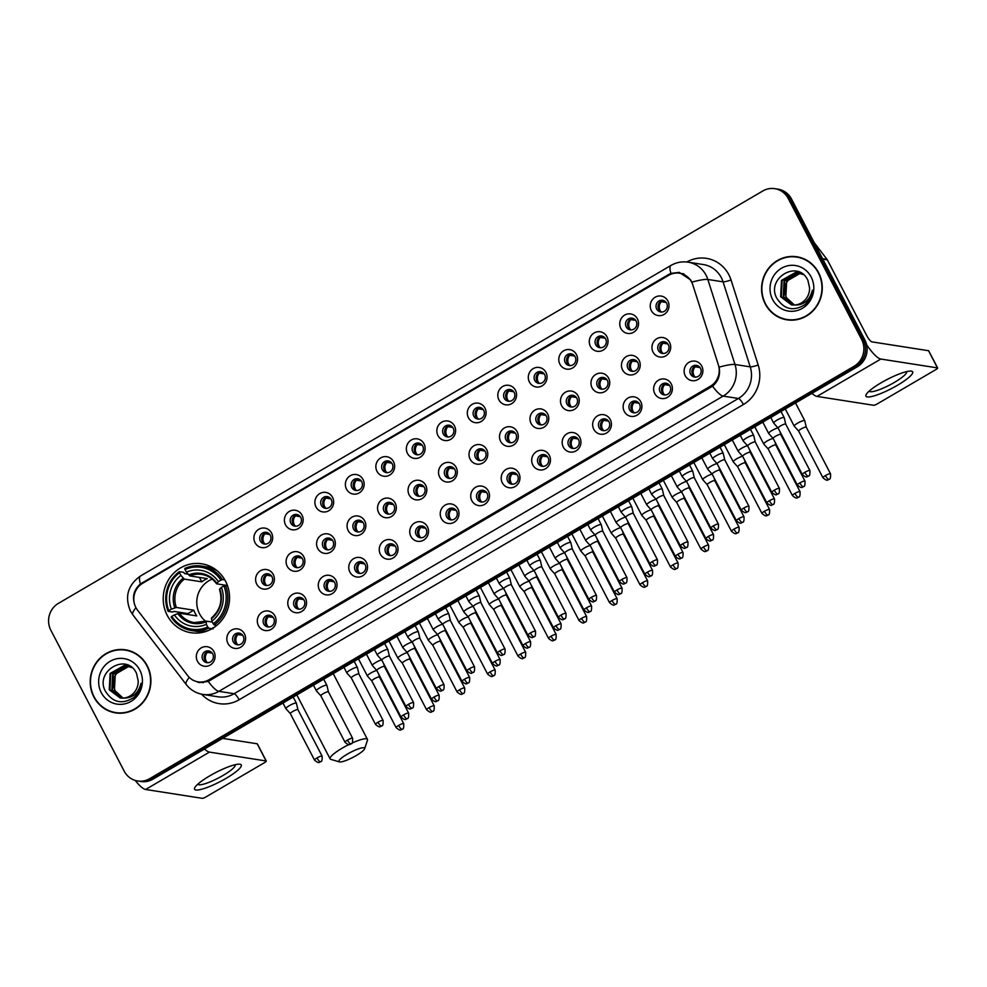 <?xml version="1.0" encoding="UTF-8"?>
<svg xmlns="http://www.w3.org/2000/svg" width="987" height="987" viewBox="0 0 987 987"><rect width="100%" height="100%" fill="white"/><g stroke="black" fill="none" stroke-linecap="round" stroke-linejoin="round"><path stroke-width="1.48" d="M167.21 615.333A34.878 33.126 -81.1 0 0 190.984 632.716A34.878 33.126 -81.1 0 0 223.407 618.01A34.878 33.126 -81.1 0 0 225.542 581.183A34.878 33.126 -81.1 0 0 201.767 563.799A34.878 33.126 -81.1 0 0 169.345 578.505A34.878 33.126 -81.1 0 0 167.21 615.333M244.455 633.802A9.87 9.376 98.9 0 1 240.68 647.225A9.87 9.376 98.9 0 1 227.948 643.462A9.87 9.376 98.9 0 1 231.735 630.039A9.87 9.376 98.9 0 1 244.455 633.802M233.277 641.846A5.922 5.626 -81.1 0 0 242.827 642.303A5.922 5.626 -81.1 0 0 239.15 633.099A5.922 5.626 -81.1 0 0 233.277 641.846M274.941 615.95A9.87 9.376 98.9 0 1 271.166 629.373A9.87 9.376 98.9 0 1 258.434 625.61A9.87 9.376 98.9 0 1 262.221 612.187A9.87 9.376 98.9 0 1 274.941 615.95M263.763 623.994A5.922 5.626 -81.1 0 0 273.313 624.45A5.922 5.626 -81.1 0 0 269.636 615.246A5.922 5.626 -81.1 0 0 263.763 623.994M305.427 598.097A9.87 9.376 98.9 0 1 301.652 611.521A9.87 9.376 98.9 0 1 288.92 607.77A9.87 9.376 98.9 0 1 292.707 594.334A9.87 9.376 98.9 0 1 305.427 598.097M294.249 606.154A5.922 5.626 -81.1 0 0 303.799 606.598A5.922 5.626 -81.1 0 0 300.122 597.394A5.922 5.626 -81.1 0 0 294.249 606.154M335.913 580.245A9.87 9.376 98.9 0 1 332.138 593.68A9.87 9.376 98.9 0 1 319.406 589.918A9.87 9.376 98.9 0 1 323.193 576.494A9.87 9.376 98.9 0 1 335.913 580.245M324.735 588.301A5.922 5.626 -81.1 0 0 334.285 588.758A5.922 5.626 -81.1 0 0 330.608 579.554A5.922 5.626 -81.1 0 0 324.735 588.301M366.399 562.405A9.87 9.376 98.9 0 1 362.624 575.828A9.87 9.376 98.9 0 1 349.892 572.065A9.87 9.376 98.9 0 1 353.679 558.642A9.87 9.376 98.9 0 1 366.399 562.405M355.234 570.449A5.922 5.626 -81.1 0 0 364.771 570.905A5.922 5.626 -81.1 0 0 361.094 561.702A5.922 5.626 -81.1 0 0 355.234 570.449M396.897 544.553A9.87 9.376 98.9 0 1 393.11 557.976A9.87 9.376 98.9 0 1 380.377 554.213A9.87 9.376 98.9 0 1 384.165 540.79A9.87 9.376 98.9 0 1 396.897 544.553M385.72 552.597A5.922 5.626 -81.1 0 0 395.256 553.053A5.922 5.626 -81.1 0 0 391.58 543.849A5.922 5.626 -81.1 0 0 385.72 552.597M427.383 526.7A9.87 9.376 98.9 0 1 423.596 540.136A9.87 9.376 98.9 0 1 410.863 536.373A9.87 9.376 98.9 0 1 414.651 522.95A9.87 9.376 98.9 0 1 427.383 526.7M416.206 534.757A5.922 5.626 -81.1 0 0 425.742 535.213A5.922 5.626 -81.1 0 0 422.066 526.009A5.922 5.626 -81.1 0 0 416.206 534.757M457.869 508.86A9.87 9.376 98.9 0 1 454.082 522.283A9.87 9.376 98.9 0 1 441.362 518.52A9.87 9.376 98.9 0 1 445.137 505.097A9.87 9.376 98.9 0 1 457.869 508.86M446.692 516.904A5.922 5.626 -81.1 0 0 456.228 517.361A5.922 5.626 -81.1 0 0 452.552 508.157A5.922 5.626 -81.1 0 0 446.692 516.904M488.355 491.008A9.87 9.376 98.9 0 1 484.568 504.431A9.87 9.376 98.9 0 1 471.848 500.668A9.87 9.376 98.9 0 1 475.623 487.245A9.87 9.376 98.9 0 1 488.355 491.008M477.177 499.052A5.922 5.626 -81.1 0 0 486.714 499.508A5.922 5.626 -81.1 0 0 483.038 490.305A5.922 5.626 -81.1 0 0 477.177 499.052M518.841 473.155A9.87 9.376 98.9 0 1 515.054 486.579A9.87 9.376 98.9 0 1 502.334 482.828A9.87 9.376 98.9 0 1 506.109 469.393A9.87 9.376 98.9 0 1 518.841 473.155M507.663 481.212A5.922 5.626 -81.1 0 0 517.2 481.668A5.922 5.626 -81.1 0 0 513.524 472.452A5.922 5.626 -81.1 0 0 507.663 481.212M549.327 455.315A9.87 9.376 98.9 0 1 545.54 468.739A9.87 9.376 98.9 0 1 532.82 464.976A9.87 9.376 98.9 0 1 536.595 451.552A9.87 9.376 98.9 0 1 549.327 455.315M538.149 463.359A5.922 5.626 -81.1 0 0 547.686 463.816A5.922 5.626 -81.1 0 0 544.022 454.612A5.922 5.626 -81.1 0 0 538.149 463.359M579.813 437.463A9.87 9.376 98.9 0 1 576.026 450.886A9.87 9.376 98.9 0 1 563.306 447.123A9.87 9.376 98.9 0 1 567.081 433.7A9.87 9.376 98.9 0 1 579.813 437.463M568.635 445.507A5.922 5.626 -81.1 0 0 578.172 445.964A5.922 5.626 -81.1 0 0 574.508 436.76A5.922 5.626 -81.1 0 0 568.635 445.507M610.299 419.611A9.87 9.376 98.9 0 1 606.524 433.034A9.87 9.376 98.9 0 1 593.792 429.283A9.87 9.376 98.9 0 1 597.567 415.848A9.87 9.376 98.9 0 1 610.299 419.611M599.121 427.667A5.922 5.626 -81.1 0 0 608.671 428.111A5.922 5.626 -81.1 0 0 604.994 418.907A5.922 5.626 -81.1 0 0 599.121 427.667M640.785 401.758A9.87 9.376 98.9 0 1 637.01 415.194A9.87 9.376 98.9 0 1 624.277 411.431A9.87 9.376 98.9 0 1 628.053 398.008A9.87 9.376 98.9 0 1 640.785 401.758M629.607 409.815A5.922 5.626 -81.1 0 0 639.157 410.271A5.922 5.626 -81.1 0 0 635.48 401.067A5.922 5.626 -81.1 0 0 629.607 409.815M671.271 383.918A9.87 9.376 98.9 0 1 667.496 397.342A9.87 9.376 98.9 0 1 654.763 393.579A9.87 9.376 98.9 0 1 658.551 380.155A9.87 9.376 98.9 0 1 671.271 383.918M660.093 391.962A5.922 5.626 -81.1 0 0 669.642 392.419A5.922 5.626 -81.1 0 0 665.966 383.215A5.922 5.626 -81.1 0 0 660.093 391.962M701.757 366.066A9.87 9.376 98.9 0 1 697.982 379.489A9.87 9.376 98.9 0 1 685.249 375.726A9.87 9.376 98.9 0 1 689.037 362.303A9.87 9.376 98.9 0 1 701.757 366.066M690.579 374.11A5.922 5.626 -81.1 0 0 700.128 374.567A5.922 5.626 -81.1 0 0 696.452 365.363A5.922 5.626 -81.1 0 0 690.579 374.11M213.969 651.642A9.87 9.376 98.9 0 1 210.194 665.065A9.87 9.376 98.9 0 1 197.462 661.315A9.87 9.376 98.9 0 1 201.237 647.879A9.87 9.376 98.9 0 1 213.969 651.642M202.791 659.698A5.922 5.626 -81.1 0 0 212.341 660.155A5.922 5.626 -81.1 0 0 208.664 650.939A5.922 5.626 -81.1 0 0 202.791 659.698M273.251 574.483A9.87 9.376 98.9 0 1 269.463 587.907A9.87 9.376 98.9 0 1 256.743 584.144A9.87 9.376 98.9 0 1 260.519 570.72A9.87 9.376 98.9 0 1 273.251 574.483M262.073 582.527A5.922 5.626 -81.1 0 0 271.61 582.984A5.922 5.626 -81.1 0 0 267.933 573.78A5.922 5.626 -81.1 0 0 262.073 582.527M303.737 556.631A9.87 9.376 98.9 0 1 299.949 570.067A9.87 9.376 98.9 0 1 287.229 566.304A9.87 9.376 98.9 0 1 291.005 552.868A9.87 9.376 98.9 0 1 303.737 556.631M292.559 564.687A5.922 5.626 -81.1 0 0 302.096 565.144A5.922 5.626 -81.1 0 0 298.432 555.928A5.922 5.626 -81.1 0 0 292.559 564.687M334.223 538.791A9.87 9.376 98.9 0 1 330.435 552.214A9.87 9.376 98.9 0 1 317.715 548.451A9.87 9.376 98.9 0 1 321.491 535.028A9.87 9.376 98.9 0 1 334.223 538.791M323.045 546.835A5.922 5.626 -81.1 0 0 332.582 547.291A5.922 5.626 -81.1 0 0 328.918 538.088A5.922 5.626 -81.1 0 0 323.045 546.835M364.709 520.939A9.87 9.376 98.9 0 1 360.934 534.362A9.87 9.376 98.9 0 1 348.201 530.599A9.87 9.376 98.9 0 1 351.977 517.176A9.87 9.376 98.9 0 1 364.709 520.939M353.531 528.983A5.922 5.626 -81.1 0 0 363.08 529.439A5.922 5.626 -81.1 0 0 359.404 520.235A5.922 5.626 -81.1 0 0 353.531 528.983M395.195 503.086A9.87 9.376 98.9 0 1 391.42 516.509A9.87 9.376 98.9 0 1 378.687 512.759A9.87 9.376 98.9 0 1 382.462 499.323A9.87 9.376 98.9 0 1 395.195 503.086M384.017 511.143A5.922 5.626 -81.1 0 0 393.566 511.599A5.922 5.626 -81.1 0 0 389.89 502.383A5.922 5.626 -81.1 0 0 384.017 511.143M425.681 485.234A9.87 9.376 98.9 0 1 421.905 498.669A9.87 9.376 98.9 0 1 409.173 494.906A9.87 9.376 98.9 0 1 412.948 481.483A9.87 9.376 98.9 0 1 425.681 485.234M414.503 493.29A5.922 5.626 -81.1 0 0 424.052 493.747A5.922 5.626 -81.1 0 0 420.376 484.543A5.922 5.626 -81.1 0 0 414.503 493.29M456.167 467.394A9.87 9.376 98.9 0 1 452.391 480.817A9.87 9.376 98.9 0 1 439.659 477.054A9.87 9.376 98.9 0 1 443.447 463.631A9.87 9.376 98.9 0 1 456.167 467.394M444.989 475.438A5.922 5.626 -81.1 0 0 454.538 475.894A5.922 5.626 -81.1 0 0 450.862 466.691A5.922 5.626 -81.1 0 0 444.989 475.438M486.653 449.541A9.87 9.376 98.9 0 1 482.877 462.965A9.87 9.376 98.9 0 1 470.145 459.202A9.87 9.376 98.9 0 1 473.933 445.779A9.87 9.376 98.9 0 1 486.653 449.541M475.475 457.598A5.922 5.626 -81.1 0 0 485.024 458.042A5.922 5.626 -81.1 0 0 481.348 448.838A5.922 5.626 -81.1 0 0 475.475 457.598M517.139 431.689A9.87 9.376 98.9 0 1 513.363 445.125A9.87 9.376 98.9 0 1 500.631 441.362A9.87 9.376 98.9 0 1 504.419 427.939A9.87 9.376 98.9 0 1 517.139 431.689M505.961 439.746A5.922 5.626 -81.1 0 0 515.51 440.202A5.922 5.626 -81.1 0 0 511.834 430.998A5.922 5.626 -81.1 0 0 505.961 439.746M547.625 413.849A9.87 9.376 98.9 0 1 543.849 427.272A9.87 9.376 98.9 0 1 531.117 423.509A9.87 9.376 98.9 0 1 534.905 410.086A9.87 9.376 98.9 0 1 547.625 413.849M536.459 421.893A5.922 5.626 -81.1 0 0 545.996 422.35A5.922 5.626 -81.1 0 0 542.319 413.146A5.922 5.626 -81.1 0 0 536.459 421.893M578.123 395.997A9.87 9.376 98.9 0 1 574.335 409.42A9.87 9.376 98.9 0 1 561.603 405.657A9.87 9.376 98.9 0 1 565.391 392.234A9.87 9.376 98.9 0 1 578.123 395.997M566.945 404.041A5.922 5.626 -81.1 0 0 576.482 404.497A5.922 5.626 -81.1 0 0 572.805 395.293A5.922 5.626 -81.1 0 0 566.945 404.041M608.609 378.144A9.87 9.376 98.9 0 1 604.821 391.568A9.87 9.376 98.9 0 1 592.089 387.817A9.87 9.376 98.9 0 1 595.877 374.381A9.87 9.376 98.9 0 1 608.609 378.144M597.431 386.201A5.922 5.626 -81.1 0 0 606.968 386.657A5.922 5.626 -81.1 0 0 603.291 377.441A5.922 5.626 -81.1 0 0 597.431 386.201M639.095 360.304A9.87 9.376 98.9 0 1 635.307 373.728A9.87 9.376 98.9 0 1 622.587 369.965A9.87 9.376 98.9 0 1 626.363 356.541A9.87 9.376 98.9 0 1 639.095 360.304M627.917 368.348A5.922 5.626 -81.1 0 0 637.454 368.805A5.922 5.626 -81.1 0 0 633.777 359.601A5.922 5.626 -81.1 0 0 627.917 368.348M669.581 342.452A9.87 9.376 98.9 0 1 665.793 355.875A9.87 9.376 98.9 0 1 653.073 352.112A9.87 9.376 98.9 0 1 656.848 338.689A9.87 9.376 98.9 0 1 669.581 342.452M658.403 350.496A5.922 5.626 -81.1 0 0 667.94 350.953A5.922 5.626 -81.1 0 0 664.263 341.749A5.922 5.626 -81.1 0 0 658.403 350.496M271.548 533.017A9.87 9.376 98.9 0 1 267.773 546.44A9.87 9.376 98.9 0 1 255.041 542.69A9.87 9.376 98.9 0 1 258.828 529.254A9.87 9.376 98.9 0 1 271.548 533.017M260.371 541.073A5.922 5.626 -81.1 0 0 269.92 541.53A5.922 5.626 -81.1 0 0 266.243 532.314A5.922 5.626 -81.1 0 0 260.371 541.073M302.034 515.165A9.87 9.376 98.9 0 1 298.259 528.6A9.87 9.376 98.9 0 1 285.527 524.837A9.87 9.376 98.9 0 1 289.314 511.414A9.87 9.376 98.9 0 1 302.034 515.165M290.857 523.221A5.922 5.626 -81.1 0 0 300.406 523.678A5.922 5.626 -81.1 0 0 296.729 514.474A5.922 5.626 -81.1 0 0 290.857 523.221M332.52 497.325A9.87 9.376 98.9 0 1 328.745 510.748A9.87 9.376 98.9 0 1 316.013 506.985A9.87 9.376 98.9 0 1 319.8 493.562A9.87 9.376 98.9 0 1 332.52 497.325M321.355 505.369A5.922 5.626 -81.1 0 0 330.892 505.825A5.922 5.626 -81.1 0 0 327.215 496.621A5.922 5.626 -81.1 0 0 321.355 505.369M363.019 479.472A9.87 9.376 98.9 0 1 359.231 492.895A9.87 9.376 98.9 0 1 346.499 489.133A9.87 9.376 98.9 0 1 350.286 475.709A9.87 9.376 98.9 0 1 363.019 479.472M351.841 487.529A5.922 5.626 -81.1 0 0 361.378 487.973A5.922 5.626 -81.1 0 0 357.701 478.769A5.922 5.626 -81.1 0 0 351.841 487.529M393.505 461.62A9.87 9.376 98.9 0 1 389.717 475.055A9.87 9.376 98.9 0 1 376.985 471.292A9.87 9.376 98.9 0 1 380.772 457.869A9.87 9.376 98.9 0 1 393.505 461.62M382.327 469.676A5.922 5.626 -81.1 0 0 391.864 470.133A5.922 5.626 -81.1 0 0 388.187 460.929A5.922 5.626 -81.1 0 0 382.327 469.676M423.991 443.78A9.87 9.376 98.9 0 1 420.203 457.203A9.87 9.376 98.9 0 1 407.483 453.44A9.87 9.376 98.9 0 1 411.258 440.017A9.87 9.376 98.9 0 1 423.991 443.78M412.813 451.824A5.922 5.626 -81.1 0 0 422.35 452.28A5.922 5.626 -81.1 0 0 418.673 443.077A5.922 5.626 -81.1 0 0 412.813 451.824M454.476 425.928A9.87 9.376 98.9 0 1 450.689 439.351A9.87 9.376 98.9 0 1 437.969 435.588A9.87 9.376 98.9 0 1 441.744 422.165A9.87 9.376 98.9 0 1 454.476 425.928M443.299 433.972A5.922 5.626 -81.1 0 0 452.836 434.428A5.922 5.626 -81.1 0 0 449.159 425.224A5.922 5.626 -81.1 0 0 443.299 433.972M484.962 408.075A9.87 9.376 98.9 0 1 481.175 421.498A9.87 9.376 98.9 0 1 468.455 417.748A9.87 9.376 98.9 0 1 472.23 404.312A9.87 9.376 98.9 0 1 484.962 408.075M473.785 416.132A5.922 5.626 -81.1 0 0 483.322 416.588A5.922 5.626 -81.1 0 0 479.657 407.372A5.922 5.626 -81.1 0 0 473.785 416.132M515.448 390.235A9.87 9.376 98.9 0 1 511.661 403.658A9.87 9.376 98.9 0 1 498.941 399.895A9.87 9.376 98.9 0 1 502.716 386.472A9.87 9.376 98.9 0 1 515.448 390.235M504.271 398.279A5.922 5.626 -81.1 0 0 513.808 398.736A5.922 5.626 -81.1 0 0 510.143 389.532A5.922 5.626 -81.1 0 0 504.271 398.279M545.934 372.383A9.87 9.376 98.9 0 1 542.159 385.806A9.87 9.376 98.9 0 1 529.427 382.043A9.87 9.376 98.9 0 1 533.202 368.62A9.87 9.376 98.9 0 1 545.934 372.383M534.757 380.427A5.922 5.626 -81.1 0 0 544.293 380.883A5.922 5.626 -81.1 0 0 540.629 371.68A5.922 5.626 -81.1 0 0 534.757 380.427M576.42 354.53A9.87 9.376 98.9 0 1 572.645 367.954A9.87 9.376 98.9 0 1 559.913 364.203A9.87 9.376 98.9 0 1 563.688 350.767A9.87 9.376 98.9 0 1 576.42 354.53M565.243 362.587A5.922 5.626 -81.1 0 0 574.792 363.031A5.922 5.626 -81.1 0 0 571.115 353.827A5.922 5.626 -81.1 0 0 565.243 362.587M606.906 336.678A9.87 9.376 98.9 0 1 603.131 350.114A9.87 9.376 98.9 0 1 590.399 346.351A9.87 9.376 98.9 0 1 594.174 332.927A9.87 9.376 98.9 0 1 606.906 336.678M595.729 344.734A5.922 5.626 -81.1 0 0 605.278 345.191A5.922 5.626 -81.1 0 0 601.601 335.987A5.922 5.626 -81.1 0 0 595.729 344.734M637.392 318.838A9.87 9.376 98.9 0 1 633.617 332.261A9.87 9.376 98.9 0 1 620.885 328.498A9.87 9.376 98.9 0 1 624.672 315.075A9.87 9.376 98.9 0 1 637.392 318.838M626.214 326.882A5.922 5.626 -81.1 0 0 635.764 327.339A5.922 5.626 -81.1 0 0 632.087 318.135A5.922 5.626 -81.1 0 0 626.214 326.882M667.878 300.986A9.87 9.376 98.9 0 1 664.103 314.409A9.87 9.376 98.9 0 1 651.371 310.646A9.87 9.376 98.9 0 1 655.158 297.223A9.87 9.376 98.9 0 1 667.878 300.986M656.7 309.03A5.922 5.626 -81.1 0 0 666.25 309.486A5.922 5.626 -81.1 0 0 662.573 300.282A5.922 5.626 -81.1 0 0 656.7 309.03M238.348 644.856A5.922 5.626 98.9 0 1 240.149 633.358M268.834 627.004A5.922 5.626 98.9 0 1 270.635 615.506M299.32 609.164A5.922 5.626 98.9 0 1 301.121 597.653M329.806 591.312A5.922 5.626 98.9 0 1 331.607 579.801M360.292 573.459A5.922 5.626 98.9 0 1 362.093 561.961M390.778 555.619A5.922 5.626 98.9 0 1 392.579 544.108M421.276 537.767A5.922 5.626 98.9 0 1 423.065 526.256M451.762 519.915A5.922 5.626 98.9 0 1 453.551 508.416M482.248 502.075A5.922 5.626 98.9 0 1 484.037 490.564M512.734 484.222A5.922 5.626 98.9 0 1 514.535 472.711M543.22 466.37A5.922 5.626 98.9 0 1 545.021 454.871M573.706 448.517A5.922 5.626 98.9 0 1 575.507 437.019M604.192 430.677A5.922 5.626 98.9 0 1 605.993 419.167M634.678 412.825A5.922 5.626 98.9 0 1 636.479 401.314M665.164 394.973A5.922 5.626 98.9 0 1 666.965 383.474M695.65 377.133A5.922 5.626 98.9 0 1 697.451 365.622M207.862 662.709A5.922 5.626 98.9 0 1 209.663 651.198M267.144 585.55A5.922 5.626 98.9 0 1 268.945 574.039M297.63 567.698A5.922 5.626 98.9 0 1 299.431 556.187M328.116 549.845A5.922 5.626 98.9 0 1 329.917 538.347M358.602 531.993A5.922 5.626 98.9 0 1 360.403 520.494M389.088 514.153A5.922 5.626 98.9 0 1 390.889 502.642M419.574 496.301A5.922 5.626 98.9 0 1 421.375 484.802M450.06 478.448A5.922 5.626 98.9 0 1 451.861 466.95M480.546 460.608A5.922 5.626 98.9 0 1 482.347 449.097M511.032 442.756A5.922 5.626 98.9 0 1 512.833 431.245M541.518 424.903A5.922 5.626 98.9 0 1 543.319 413.405M572.004 407.063A5.922 5.626 98.9 0 1 573.805 395.553M602.489 389.211A5.922 5.626 98.9 0 1 604.291 377.7M632.988 371.359A5.922 5.626 98.9 0 1 634.777 359.86M663.474 353.506A5.922 5.626 98.9 0 1 665.263 342.008M265.441 544.084A5.922 5.626 98.9 0 1 267.243 532.573M295.927 526.231A5.922 5.626 98.9 0 1 297.729 514.72M326.413 508.379A5.922 5.626 98.9 0 1 328.215 496.88M356.899 490.539A5.922 5.626 98.9 0 1 358.7 479.028M387.397 472.687A5.922 5.626 98.9 0 1 389.186 461.176M417.883 454.834A5.922 5.626 98.9 0 1 419.672 443.336M448.369 436.994A5.922 5.626 98.9 0 1 450.158 425.483M478.855 419.142A5.922 5.626 98.9 0 1 480.657 407.631M509.341 401.29A5.922 5.626 98.9 0 1 511.143 389.791M539.827 383.437A5.922 5.626 98.9 0 1 541.629 371.939M570.313 365.597A5.922 5.626 98.9 0 1 572.115 354.086M600.799 347.745A5.922 5.626 98.9 0 1 602.601 336.234M631.285 329.892A5.922 5.626 98.9 0 1 633.086 318.394M661.771 312.052A5.922 5.626 98.9 0 1 663.572 300.541M137.452 610.028A17.766 16.878 98.9 0 1 135.836 607.474A17.766 16.878 98.9 0 1 142.634 583.305L668.73 275.299A17.766 16.878 98.9 0 1 679.525 273.214A17.766 16.878 98.9 0 1 692.812 284.885L718.363 364.857A17.766 16.878 98.9 0 1 710.381 386.213L208.936 679.784A17.766 16.878 98.9 0 1 198.14 681.869A17.766 16.878 98.9 0 1 187.653 675.564L137.452 610.028M93.851 696.982A31.917 30.313 -81.1 0 0 115.615 712.885A31.917 30.313 -81.1 0 0 145.274 699.438A31.917 30.313 -81.1 0 0 147.236 665.731A31.917 30.313 -81.1 0 0 125.472 649.828A31.917 30.313 -81.1 0 0 95.813 663.276A31.917 30.313 -81.1 0 0 93.851 696.982M110.877 711.393A31.917 30.313 -81.1 0 0 116.429 713.009M765.221 303.922A31.917 30.313 -81.1 0 0 786.984 319.837A31.917 30.313 -81.1 0 0 816.644 306.377A31.917 30.313 -81.1 0 0 818.605 272.671A31.917 30.313 -81.1 0 0 796.842 256.768A31.917 30.313 -81.1 0 0 767.183 270.228A31.917 30.313 -81.1 0 0 765.221 303.922M782.247 318.332A31.917 30.313 -81.1 0 0 787.799 319.948M134.886 605.167C131.937 596.864 133.788 589.794 140.425 583.959L668.668 274.497L670.926 273.374L679.229 272.375L690.567 279.839L691.862 282.146A23.034 3.356 -17.7 0 1 707.827 279.457L734.994 364.474A26.316 25.008 98.9 0 1 723.175 396.095L218.88 691.344A23.034 5.688 -120.3 0 1 208.282 681.425L199.103 682.585L192.798 680.179M137.662 780.988L140.919 781.507A19.74 18.753 -81.1 0 0 152.911 779.187L857.296 366.794A19.74 18.753 -81.1 0 0 864.859 339.947L791.5 199.016L789.871 198.757A19.74 18.753 -81.1 0 0 776.411 188.924A19.74 18.753 -81.1 0 1 789.871 198.757L863.23 339.688L789.871 198.757L788.243 198.51A19.74 18.753 -81.1 0 0 774.783 188.665A19.74 18.753 -81.1 0 0 762.791 190.984L58.406 603.378A19.74 18.753 -81.1 0 0 50.843 630.224L124.202 771.155A19.74 18.753 -81.1 0 0 137.662 780.988A19.74 18.753 -81.1 0 0 149.666 778.681L854.051 366.288A19.74 18.753 -81.1 0 0 861.614 339.442L788.243 198.51M857.296 366.794L855.68 366.547A19.74 18.753 -81.1 0 0 863.23 339.688A19.74 18.753 -81.1 0 1 855.68 366.547L151.282 778.928L855.68 366.547L854.051 366.288M139.29 781.248A19.74 18.753 -81.1 0 0 151.282 778.928A19.74 18.753 -81.1 0 1 139.29 781.248M712.565 386.188A23.034 5.688 59.7 0 0 723.175 396.095L738.399 398.477A26.316 25.008 -81.1 0 0 750.219 366.856L734.994 364.474A23.034 3.356 -17.7 0 0 719.116 367.139C720.535 374.838 718.351 381.192 712.565 386.188L208.282 681.425M674.072 273.3L679.648 272.523M797.656 256.904A31.917 30.313 -81.1 0 0 791.87 256.756M126.287 649.964A31.917 30.313 -81.1 0 0 120.5 649.816M791.5 199.016A19.74 18.753 -81.1 0 0 778.04 189.171L774.783 188.665M131.826 651.593A31.584 30.005 -81.1 0 0 127.039 650.408L125.423 650.149A31.584 30.005 -81.1 0 0 96.06 663.474A31.584 30.005 -81.1 0 0 94.123 696.822A31.584 30.005 -81.1 0 0 115.664 712.565A31.584 30.005 -81.1 0 0 145.015 699.252A31.584 30.005 -81.1 0 0 146.952 665.892A31.584 30.005 -81.1 0 0 125.423 650.149M122.721 698.105L114.418 690.604L115.269 674.244L129.026 666.262M132.036 667.631L124.3 665.448L110.112 673.442L109.261 689.802L120.106 697.945L123.054 698.093A16.446 15.632 -81.1 0 0 138.217 681.018L136.539 673.405C126.842 651.889 94.468 671.296 105.325 691.073C112.617 702.596 122.03 704.792 133.59 697.661C137.896 693.873 140.364 689.086 141.018 683.288C138.377 693.417 132.394 698.352 123.054 698.093L115.072 690.715C111.556 681.474 113.924 674.022 122.178 668.335A16.446 15.632 -81.1 0 1 129.248 666.336M121.401 698.08L111.839 690.209L112.691 673.837L127.755 665.892M121.734 698.105L112.493 690.308L113.345 673.948L128.076 665.978M120.426 697.994L109.915 689.901L110.766 673.541L124.954 665.546L126.792 665.694M101.279 692.64A23.034 21.874 -81.1 0 0 130.975 701.412A23.034 21.874 -81.1 0 0 139.796 670.087A23.034 21.874 -81.1 0 0 110.1 661.315A23.034 21.874 -81.1 0 0 101.279 692.64M115.664 712.565L117.293 712.824A31.584 30.005 -81.1 0 0 122.203 713.157M226.035 778.373A26.316 5.034 -27.5 0 1 202.236 789.094A26.316 5.034 -27.5 0 1 195.155 787.034A26.316 5.034 -27.5 0 1 209.787 775.831A26.316 5.034 -27.5 0 1 239.101 764.148A26.316 5.034 -27.5 0 1 226.035 778.373M197.832 784.147A21.06 4.034 152.5 0 0 197.856 784.171A21.06 4.034 152.5 0 0 223.025 775.474A21.06 4.034 152.5 0 0 235.214 764.728A21.06 4.034 152.5 0 0 235.19 764.691M135.231 780.433A26.316 6.502 59.7 0 0 145.62 789.477L202.273 798.335A3.294 0.629 152.5 0 0 206.049 796.879L264.38 762.729A3.294 0.629 152.5 0 0 266.28 761.051A3.294 0.629 152.5 0 0 266.108 760.965L257.163 743.779L222.618 738.375M204.445 749.01A26.316 6.502 59.7 0 0 209.454 752.106L266.108 760.965M803.196 258.532A31.584 30.005 -81.1 0 0 798.409 257.348L796.793 257.101A31.584 30.005 -81.1 0 0 767.442 270.413A31.584 30.005 -81.1 0 0 765.493 303.762A31.584 30.005 -81.1 0 0 787.034 319.504A31.584 30.005 -81.1 0 0 816.385 306.192A31.584 30.005 -81.1 0 0 818.322 272.831A31.584 30.005 -81.1 0 0 796.793 257.101M794.091 305.045L785.8 297.556L786.651 281.184L800.395 273.202M803.406 274.571L795.67 272.4L781.494 280.382L780.631 296.742L791.475 304.884L794.436 305.032A16.446 15.632 -81.1 0 0 809.587 287.97L807.909 280.357C798.212 258.828 765.85 278.235 776.695 298.012C783.986 309.536 793.4 311.732 804.96 304.601C809.266 300.825 811.733 296.038 812.387 290.24C809.747 300.369 803.763 305.291 794.436 305.032L786.442 297.655C782.925 288.414 785.294 280.962 793.548 275.287A16.446 15.632 -81.1 0 1 800.617 273.276M792.771 305.02L783.222 297.149L784.073 280.789L799.125 272.831M793.104 305.045L783.863 297.247L784.714 280.888L799.445 272.918M791.796 304.934L781.285 296.84L782.136 280.481L796.324 272.498L798.175 272.634M772.648 299.579A23.034 21.874 -81.1 0 0 802.345 308.351A23.034 21.874 -81.1 0 0 811.178 277.026A23.034 21.874 -81.1 0 0 781.47 268.254A23.034 21.874 -81.1 0 0 772.648 299.579M787.034 319.504L788.662 319.763A31.584 30.005 -81.1 0 0 793.573 320.096M356.233 755.548A14.472 2.776 152.5 0 0 364.61 748.775A14.472 2.776 152.5 0 0 347.288 754.154A14.472 2.776 152.5 0 0 339.417 761.89A14.472 2.776 152.5 0 0 356.233 755.548M339.417 761.89L330.818 759.361A21.06 4.034 -27.5 0 1 330.102 758.855A21.06 4.034 -27.5 0 1 342.279 748.109A21.06 4.034 -27.5 0 1 348.88 744.556M352.075 743.038A21.06 4.034 -27.5 0 1 367.46 739.399A21.06 4.034 -27.5 0 1 367.46 740.287L364.61 748.775M212.23 579.135A24.342 23.133 -81.1 0 0 199.571 613.865A24.342 23.133 -81.1 0 0 205.641 621.304M212.02 628.719L208.75 628.201L207.739 626.992A31.325 29.758 -81.1 0 1 171.812 616.381L174.366 614.889A28.29 26.883 -81.1 0 0 206.357 624.339L206.197 621.131L212.378 622.094M188.394 614.605A31.251 29.696 98.9 0 1 187.974 613.593L173.971 611.409L172.478 612.039L168.135 611.36L168.839 610.645A31.325 29.758 -81.1 0 1 179.511 572.756L180.892 575.409A28.29 26.883 -81.1 0 0 171.38 609.152L176.352 607.461L193.797 610.188A24.342 23.133 -81.1 0 0 195.105 613.161A24.342 23.133 -81.1 0 0 196.783 615.925L179.326 613.186L174.366 614.889M179.511 572.756L179.313 571.658L183.656 572.349L184.618 573.607L187.999 574.138M213.463 627.831L212.785 627.72L213.093 628.879M217.424 570.992A32.633 31.004 -81.1 0 0 206.172 566.76L201.829 566.082A32.633 31.004 -81.1 0 0 184.816 568.438L185.013 569.536A31.325 29.758 -81.1 0 1 220.94 580.146L222.445 579.566A32.633 31.004 -81.1 0 0 201.829 566.082M171.812 616.381L171.121 617.085A32.633 31.004 -81.1 0 0 191.737 630.57L196.092 631.248A32.633 31.004 -81.1 0 0 208.084 630.656M222.445 579.566L224.863 579.937M227.466 585.612L223.913 585.871A31.325 29.758 -81.1 0 1 213.241 623.772L214.253 624.981A32.633 31.004 -81.1 0 0 225.431 585.291M214.253 624.981L216.795 625.376M191.737 630.57A32.633 31.004 -81.1 0 0 208.75 628.201M220.94 580.146L218.386 581.639A28.29 26.883 -81.1 0 0 186.395 572.176L185.013 569.536M213.241 623.772L211.86 621.119A28.29 26.883 -81.1 0 0 221.372 587.364L223.913 585.871M206.357 624.339L207.739 626.992M186.395 572.176L189.837 575.902L207.282 578.629A24.342 23.133 98.9 0 0 201.78 581.849L184.335 579.122L180.892 575.409M227.442 585.525L216.696 583.835L218.386 581.639M221.372 587.364L219.78 588.98A25.317 24.046 -81.1 0 1 211.428 618.639L211.86 621.119M216.696 583.835L216.795 583.255A25.317 24.046 -81.1 0 0 188.677 574.94M177.796 613.556A25.317 24.046 -81.1 0 0 205.925 621.859L206.197 621.131M179.313 571.658A32.633 31.004 -81.1 0 0 168.135 611.36M171.38 609.152L168.839 610.645M199.46 577.407L201.78 581.849M193.797 610.188L187.974 613.593M403.535 714.909A4.281 0.814 152.5 0 0 401.055 717.093C406.311 721.645 405.854 718.425 407.014 718.807A4.281 1.061 59.7 0 1 406.792 718.844A4.281 1.061 -120.3 0 1 403.535 714.909A4.281 0.814 152.5 0 1 408.643 713.145L384.375 666.509A4.281 0.814 152.5 0 0 384.375 666.509A4.281 0.814 152.5 0 0 384.153 666.385A4.281 0.814 152.5 0 0 379.255 668.273A4.281 0.814 152.5 0 0 376.787 670.457A5.922 1.135 152.5 0 0 370.841 673.011A5.922 1.135 152.5 0 0 367.411 676.033A5.922 1.135 152.5 0 0 367.448 676.07L371.865 681.018A4.281 0.814 152.5 0 1 371.852 680.993A4.281 0.814 152.5 0 1 374.332 678.809A4.281 0.814 152.5 0 1 379.23 676.922A4.281 0.814 152.5 0 1 379.44 677.045A4.281 0.814 152.5 0 1 379.464 677.082L378.823 674.38M269.821 534.522L264.985 533.77A7.242 6.872 -81.1 0 0 264.59 543.677M414.244 645.991L414.873 648.681A4.281 0.814 152.5 0 0 414.861 648.656A4.281 0.814 152.5 0 0 414.639 648.545A4.281 0.814 152.5 0 0 409.741 650.433A4.281 0.814 152.5 0 0 407.273 652.617A5.922 1.135 152.5 0 0 401.327 655.158A5.922 1.135 152.5 0 0 397.897 658.181A5.922 1.135 152.5 0 0 397.934 658.23L402.351 663.165A4.281 0.814 152.5 0 0 402.363 663.178M409.95 659.23A4.281 0.814 152.5 0 0 409.926 659.193A4.281 0.814 152.5 0 0 409.716 659.082A4.281 0.814 152.5 0 0 404.818 660.969A4.281 0.814 152.5 0 0 402.338 663.153L426.618 709.776C431.874 714.329 431.418 711.109 432.577 711.491A4.281 1.061 59.7 0 1 432.355 711.528A4.281 1.061 -120.3 0 1 429.098 707.605A4.281 0.814 152.5 0 0 426.618 709.776M300.307 516.682L295.471 515.917A7.242 6.872 -81.1 0 0 295.076 525.837M445.359 630.853A4.281 0.814 152.5 0 0 445.347 630.816A4.281 0.814 152.5 0 0 445.125 630.693A4.281 0.814 152.5 0 0 440.227 632.581A4.281 0.814 152.5 0 0 437.759 634.764A5.922 1.135 152.5 0 0 431.812 637.306A5.922 1.135 152.5 0 0 428.395 640.329A5.922 1.135 152.5 0 0 428.42 640.378L432.837 645.313A4.281 0.814 152.5 0 0 432.849 645.338A4.281 0.814 152.5 0 1 435.304 643.117A4.281 0.814 152.5 0 1 440.202 641.229A4.281 0.814 152.5 0 1 440.424 641.353A4.281 0.814 152.5 0 0 440.424 641.353L439.795 638.675M330.793 498.83L325.957 498.077A7.242 6.872 -81.1 0 0 325.562 507.984M468.233 616.912A5.922 1.135 152.5 0 0 462.298 619.466A5.922 1.135 152.5 0 0 458.881 622.476A5.922 1.135 152.5 0 0 458.906 622.526L463.322 627.473A4.281 0.814 152.5 0 1 463.322 627.448A4.281 0.814 152.5 0 1 465.79 625.264A4.281 0.814 152.5 0 1 470.688 623.377A4.281 0.814 152.5 0 1 470.91 623.5A4.281 0.814 152.5 0 1 470.922 623.537L470.281 620.835M361.279 480.977L356.455 480.225A7.242 6.872 -81.1 0 0 356.048 490.132M505.702 592.447L506.331 595.136A4.281 0.814 152.5 0 0 506.319 595.112A4.281 0.814 152.5 0 0 506.109 595.001A4.281 0.814 152.5 0 0 501.211 596.888A4.281 0.814 152.5 0 0 498.731 599.06A5.922 1.135 152.5 0 0 492.784 601.614A5.922 1.135 152.5 0 0 489.367 604.636A5.922 1.135 152.5 0 0 489.392 604.673L493.808 609.621A4.281 0.814 152.5 0 0 493.833 609.633M501.408 605.685A4.281 0.814 152.5 0 0 501.396 605.648A4.281 0.814 152.5 0 0 501.174 605.537A4.281 0.814 152.5 0 0 496.276 607.424A4.281 0.814 152.5 0 0 493.808 609.596L518.076 656.232C523.332 660.784 522.876 657.564 524.035 657.947A4.281 1.061 59.7 0 1 523.813 657.984A4.281 1.061 -120.3 0 1 520.556 654.048A4.281 0.814 152.5 0 0 518.076 656.232M391.765 463.137L386.941 462.372A7.242 6.872 -81.1 0 0 386.534 472.292M536.817 577.309A4.281 0.814 152.5 0 0 536.805 577.272A4.281 0.814 152.5 0 0 536.595 577.148A4.281 0.814 152.5 0 0 531.697 579.036A4.281 0.814 152.5 0 0 529.217 581.22A5.922 1.135 152.5 0 0 523.27 583.761A5.922 1.135 152.5 0 0 519.853 586.784A5.922 1.135 152.5 0 0 519.878 586.833L524.294 591.768A4.281 0.814 152.5 0 0 524.319 591.781M551.042 636.208A4.281 0.814 152.5 0 1 556.15 634.431L531.882 587.808A4.281 0.814 152.5 0 0 531.882 587.808A4.281 0.814 152.5 0 0 531.66 587.684A4.281 0.814 152.5 0 0 526.762 589.572A4.281 0.814 152.5 0 0 524.294 591.756L548.562 638.392C553.818 642.932 553.362 639.724 554.521 640.107A4.281 1.061 59.7 0 1 554.299 640.131A4.281 1.061 -120.3 0 1 551.042 636.208A4.281 0.814 152.5 0 0 548.562 638.392M422.251 445.285L417.427 444.532A7.242 6.872 -81.1 0 0 417.02 454.439M586.451 607.819A4.281 0.814 152.5 0 0 583.983 610.003C589.239 614.556 588.783 611.335 589.942 611.718A4.281 1.061 59.7 0 1 589.708 611.755A4.281 1.061 -120.3 0 1 586.451 607.819A4.281 0.814 152.5 0 1 591.571 606.055L567.291 559.419A4.281 0.814 152.5 0 0 567.291 559.419A4.281 0.814 152.5 0 0 567.081 559.296A4.281 0.814 152.5 0 0 562.183 561.184A4.281 0.814 152.5 0 0 559.703 563.367A5.922 1.135 152.5 0 0 553.756 565.909A5.922 1.135 152.5 0 0 550.339 568.931A5.922 1.135 152.5 0 0 550.364 568.981L554.793 573.928A4.281 0.814 152.5 0 1 554.78 573.903A4.281 0.814 152.5 0 1 557.248 571.72A4.281 0.814 152.5 0 1 562.146 569.832A4.281 0.814 152.5 0 1 562.368 569.955A4.281 0.814 152.5 0 1 562.38 569.992L561.751 567.278M452.737 427.433L447.913 426.68A7.242 6.872 -81.1 0 0 447.506 436.587M597.16 538.902L597.789 541.592A4.281 0.814 152.5 0 0 597.777 541.567A4.281 0.814 152.5 0 0 597.567 541.444A4.281 0.814 152.5 0 0 592.669 543.331A4.281 0.814 152.5 0 0 590.189 545.515A5.922 1.135 152.5 0 0 584.255 548.069A5.922 1.135 152.5 0 0 580.825 551.091A5.922 1.135 152.5 0 0 580.849 551.128L585.279 556.076A4.281 0.814 152.5 0 0 585.291 556.088M592.866 552.14A4.281 0.814 152.5 0 0 592.854 552.103A4.281 0.814 152.5 0 0 592.632 551.992A4.281 0.814 152.5 0 0 587.734 553.88A4.281 0.814 152.5 0 0 585.266 556.051L609.547 602.687C614.79 607.239 614.346 604.019 615.493 604.402A4.281 1.061 59.7 0 1 615.271 604.439A4.281 1.061 -120.3 0 1 612.014 600.503A4.281 0.814 152.5 0 0 609.547 602.687M483.223 409.58L478.399 408.828A7.242 6.872 -81.1 0 0 477.992 418.735M620.663 527.663A5.922 1.135 152.5 0 0 614.741 530.216A5.922 1.135 152.5 0 0 611.311 533.239A5.922 1.135 152.5 0 0 611.348 533.288L615.765 538.223A4.281 0.814 152.5 0 0 615.777 538.236A4.281 0.814 152.5 0 1 618.22 536.027A4.281 0.814 152.5 0 1 623.118 534.14A4.281 0.814 152.5 0 1 623.34 534.263A4.281 0.814 152.5 0 0 623.34 534.263L622.723 531.586M513.721 391.74L508.885 390.988A7.242 6.872 -81.1 0 0 508.478 400.895M651.161 509.81A5.922 1.135 152.5 0 0 645.227 512.364A5.922 1.135 152.5 0 0 641.797 515.387A5.922 1.135 152.5 0 0 641.834 515.436L646.251 520.371A4.281 0.814 152.5 0 1 646.238 520.359A4.281 0.814 152.5 0 1 648.718 518.175A4.281 0.814 152.5 0 1 653.604 516.287A4.281 0.814 152.5 0 1 653.826 516.411A4.281 0.814 152.5 0 1 653.838 516.448L653.209 513.733M544.207 373.888L539.371 373.135A7.242 6.872 -81.1 0 0 538.964 383.042M689.259 488.059A4.281 0.814 152.5 0 0 689.247 488.022A4.281 0.814 152.5 0 0 689.025 487.899A4.281 0.814 152.5 0 0 684.127 489.786A4.281 0.814 152.5 0 0 681.659 491.97A5.922 1.135 152.5 0 0 675.713 494.524A5.922 1.135 152.5 0 0 672.283 497.534A5.922 1.135 152.5 0 0 672.32 497.584L676.737 502.531A4.281 0.814 152.5 0 0 676.749 502.543M684.324 498.595A4.281 0.814 152.5 0 0 684.312 498.558A4.281 0.814 152.5 0 0 684.102 498.435A4.281 0.814 152.5 0 0 679.204 500.323A4.281 0.814 152.5 0 0 676.724 502.506L701.004 549.142C706.26 553.695 705.804 550.475 706.951 550.857A4.281 1.061 59.7 0 1 706.729 550.894A4.281 1.061 -120.3 0 1 703.472 546.958A4.281 0.814 152.5 0 0 701.004 549.142M574.693 356.036L569.857 355.283A7.242 6.872 -81.1 0 0 569.462 365.19M719.745 470.207A4.281 0.814 152.5 0 0 719.733 470.17A4.281 0.814 152.5 0 0 719.511 470.059A4.281 0.814 152.5 0 0 714.613 471.946A4.281 0.814 152.5 0 0 712.145 474.118A5.922 1.135 152.5 0 0 706.198 476.672A5.922 1.135 152.5 0 0 702.769 479.694A5.922 1.135 152.5 0 0 702.806 479.731L707.223 484.679A4.281 0.814 152.5 0 1 707.21 484.666A4.281 0.814 152.5 0 1 709.69 482.483A4.281 0.814 152.5 0 1 714.588 480.595A4.281 0.814 152.5 0 1 714.798 480.706A4.281 0.814 152.5 0 1 714.81 480.743L714.181 478.041M605.179 338.196L600.343 337.431A7.242 6.872 -81.1 0 0 599.948 347.35M742.619 456.265A5.922 1.135 152.5 0 0 736.684 458.819A5.922 1.135 152.5 0 0 733.255 461.842A5.922 1.135 152.5 0 0 733.292 461.891L737.708 466.826A4.281 0.814 152.5 0 1 737.696 466.814A4.281 0.814 152.5 0 1 740.176 464.63A4.281 0.814 152.5 0 1 745.074 462.743A4.281 0.814 152.5 0 1 745.284 462.866A4.281 0.814 152.5 0 1 745.296 462.903L744.667 460.189M635.665 320.343L630.829 319.591A7.242 6.872 -81.1 0 0 630.434 329.498M780.717 434.514A4.281 0.814 152.5 0 0 780.705 434.477A4.281 0.814 152.5 0 0 780.483 434.354A4.281 0.814 152.5 0 0 775.585 436.242A4.281 0.814 152.5 0 0 773.117 438.425A5.922 1.135 152.5 0 0 767.17 440.979A5.922 1.135 152.5 0 0 763.741 443.99A5.922 1.135 152.5 0 0 763.778 444.039L768.194 448.986A4.281 0.814 152.5 0 0 768.207 448.999M775.782 445.051A4.281 0.814 152.5 0 0 775.77 445.014A4.281 0.814 152.5 0 0 775.56 444.89A4.281 0.814 152.5 0 0 770.662 446.778A4.281 0.814 152.5 0 0 768.182 448.962L792.462 495.597C797.718 500.15 797.262 496.93 798.421 497.312A4.281 1.061 59.7 0 1 798.199 497.349A4.281 1.061 -120.3 0 1 794.93 493.414A4.281 0.814 152.5 0 0 792.462 495.597M666.151 302.491L661.315 301.738A7.242 6.872 -81.1 0 0 660.92 311.645M804.442 420.511A5.922 1.135 152.5 0 0 797.656 423.127A5.922 1.135 152.5 0 0 794.227 426.15A5.922 1.135 152.5 0 0 794.264 426.187L798.68 431.134A4.281 0.814 152.5 0 0 798.693 431.146A4.281 0.814 152.5 0 1 801.148 428.938A4.281 0.814 152.5 0 1 806.046 427.05A4.281 0.814 152.5 0 1 806.256 427.161A4.281 0.814 152.5 0 0 806.256 427.161L804.763 420.733A5.922 1.135 152.5 0 0 804.738 420.672A5.922 1.135 152.5 0 0 804.442 420.511M271.511 575.989L266.687 575.236A7.242 6.872 -81.1 0 0 266.28 585.143M381.648 659.933A5.922 1.135 152.5 0 0 375.763 662.474A5.922 1.135 152.5 0 0 372.346 665.485A5.922 1.135 152.5 0 0 372.37 665.534L376.8 670.481A4.281 0.814 152.5 0 0 376.812 670.494L401.055 717.093M302.01 558.148L297.173 557.384A7.242 6.872 -81.1 0 0 296.766 567.303M412.134 642.081A5.922 1.135 152.5 0 0 406.262 644.622A5.922 1.135 152.5 0 0 402.832 647.645A5.922 1.135 152.5 0 0 402.856 647.682L407.286 652.629M431.553 699.24C436.797 703.793 436.353 700.573 437.5 700.955A4.281 1.061 59.7 0 1 437.278 700.992A4.281 1.061 -120.3 0 1 434.021 697.056A4.281 0.814 152.5 0 0 431.553 699.24L407.273 652.617A4.281 0.814 152.5 0 0 407.298 652.641M332.496 540.296L327.659 539.544A7.242 6.872 -81.1 0 0 327.252 549.451M442.62 624.228A5.922 1.135 152.5 0 0 436.747 626.77A5.922 1.135 152.5 0 0 433.318 629.792A5.922 1.135 152.5 0 0 433.355 629.842L437.772 634.777A4.281 0.814 152.5 0 1 437.759 634.764L462.039 681.4C467.295 685.94 466.839 682.733 467.986 683.115A4.281 1.061 59.7 0 1 467.764 683.14A4.281 1.061 -120.3 0 1 464.507 679.216A4.281 0.814 152.5 0 0 462.039 681.4M362.982 522.444L358.145 521.691A7.242 6.872 -81.1 0 0 357.738 531.598M473.106 606.388A5.922 1.135 152.5 0 0 467.233 608.93A5.922 1.135 152.5 0 0 463.804 611.94A5.922 1.135 152.5 0 0 463.841 611.989L468.257 616.937A4.281 0.814 152.5 0 0 468.27 616.949A4.281 0.814 152.5 0 1 470.725 614.728A4.281 0.814 152.5 0 1 475.611 612.841A4.281 0.814 152.5 0 1 475.833 612.964A4.281 0.814 152.5 0 0 475.833 612.964L475.216 610.299M393.468 504.591L388.631 503.839A7.242 6.872 -81.1 0 0 388.236 513.746M503.592 588.536A5.922 1.135 152.5 0 0 497.719 591.077A5.922 1.135 152.5 0 0 494.29 594.1A5.922 1.135 152.5 0 0 494.327 594.137L498.743 599.084A4.281 0.814 152.5 0 1 498.731 599.06L523.011 645.695C528.267 650.248 527.811 647.028 528.958 647.41A4.281 1.061 59.7 0 1 528.736 647.447A4.281 1.061 -120.3 0 1 525.479 643.512A4.281 0.814 152.5 0 0 523.011 645.695M423.954 486.751L419.117 485.986A7.242 6.872 -81.1 0 0 418.722 495.906M534.078 570.683A5.922 1.135 152.5 0 0 528.205 573.225A5.922 1.135 152.5 0 0 524.776 576.248A5.922 1.135 152.5 0 0 524.813 576.297L529.229 581.232A4.281 0.814 152.5 0 0 529.242 581.244L553.497 627.843C558.753 632.396 558.297 629.188 559.444 629.57A4.281 1.061 59.7 0 1 559.222 629.595A4.281 1.061 -120.3 0 1 555.965 625.672A4.281 0.814 152.5 0 0 553.497 627.843M454.439 468.899L449.603 468.146A7.242 6.872 -81.1 0 0 449.208 478.053M564.564 552.831A5.922 1.135 152.5 0 0 558.691 555.373A5.922 1.135 152.5 0 0 555.262 558.395A5.922 1.135 152.5 0 0 555.299 558.445L559.715 563.38A4.281 0.814 152.5 0 0 559.728 563.404M484.925 451.047L480.089 450.294A7.242 6.872 -81.1 0 0 479.694 460.201M595.05 534.991A5.922 1.135 152.5 0 0 589.177 537.533A5.922 1.135 152.5 0 0 585.747 540.555A5.922 1.135 152.5 0 0 585.784 540.592L590.201 545.54A4.281 0.814 152.5 0 1 590.189 545.515L614.469 592.151C619.725 596.703 619.268 593.483 620.428 593.866A4.281 1.061 59.7 0 1 620.206 593.903A4.281 1.061 -120.3 0 1 616.937 589.967A4.281 0.814 152.5 0 0 614.469 592.151M515.411 433.207L510.575 432.442A7.242 6.872 -81.1 0 0 510.18 442.361M625.548 517.139A5.922 1.135 152.5 0 0 619.663 519.68A5.922 1.135 152.5 0 0 616.233 522.703A5.922 1.135 152.5 0 0 616.27 522.752L620.687 527.687A4.281 0.814 152.5 0 0 620.7 527.7A4.281 0.814 152.5 0 1 623.155 525.491A4.281 0.814 152.5 0 1 628.053 523.603A4.281 0.814 152.5 0 1 628.263 523.715A4.281 0.814 152.5 0 0 628.263 523.715L627.646 521.05M545.897 415.354L541.061 414.602A7.242 6.872 -81.1 0 0 540.666 424.509M656.034 499.286A5.922 1.135 152.5 0 0 650.149 501.828A5.922 1.135 152.5 0 0 646.719 504.85A5.922 1.135 152.5 0 0 646.756 504.9L651.173 509.835A4.281 0.814 152.5 0 0 651.186 509.86A4.281 0.814 152.5 0 1 653.641 507.639A4.281 0.814 152.5 0 1 658.539 505.751A4.281 0.814 152.5 0 1 658.748 505.875A4.281 0.814 152.5 0 0 658.748 505.875L658.132 503.197M576.383 397.502L571.547 396.749A7.242 6.872 -81.1 0 0 571.152 406.656M686.52 481.446A5.922 1.135 152.5 0 0 680.635 483.988A5.922 1.135 152.5 0 0 677.218 486.998A5.922 1.135 152.5 0 0 677.242 487.047L681.659 491.995A4.281 0.814 152.5 0 1 681.659 491.97L705.927 538.606C711.183 543.158 710.726 539.938 711.886 540.321A4.281 1.061 59.7 0 1 711.664 540.358A4.281 1.061 -120.3 0 1 708.407 536.422A4.281 0.814 152.5 0 0 705.927 538.606M606.869 379.65L602.045 378.897A7.242 6.872 -81.1 0 0 601.638 388.816M717.006 463.594A5.922 1.135 152.5 0 0 711.121 466.135A5.922 1.135 152.5 0 0 707.704 469.158A5.922 1.135 152.5 0 0 707.728 469.195L712.145 474.142A4.281 0.814 152.5 0 0 712.158 474.155M637.355 361.81L632.531 361.057A7.242 6.872 -81.1 0 0 632.124 370.964M747.492 445.742A5.922 1.135 152.5 0 0 741.607 448.283A5.922 1.135 152.5 0 0 738.19 451.306A5.922 1.135 152.5 0 0 738.214 451.355L742.631 456.29A4.281 0.814 152.5 0 0 742.656 456.302A4.281 0.814 152.5 0 1 745.099 454.094A4.281 0.814 152.5 0 1 749.997 452.206A4.281 0.814 152.5 0 1 750.219 452.33A4.281 0.814 152.5 0 0 750.219 452.33L749.589 449.653M667.841 343.957L663.017 343.205A7.242 6.872 -81.1 0 0 662.61 353.112M777.978 427.902A5.922 1.135 152.5 0 0 772.093 430.431A5.922 1.135 152.5 0 0 768.676 433.453A5.922 1.135 152.5 0 0 768.7 433.503L773.117 438.45A4.281 0.814 152.5 0 1 773.117 438.425L797.385 485.061C802.641 489.614 802.184 486.394 803.344 486.776A4.281 1.061 59.7 0 1 803.122 486.813A4.281 1.061 -120.3 0 1 799.865 482.877A4.281 0.814 152.5 0 0 797.385 485.061M212.242 653.147L207.406 652.395A7.242 6.872 -81.1 0 0 207.011 662.302M296.112 703.04A5.922 1.135 152.5 0 0 289.327 705.656A5.922 1.135 152.5 0 0 285.897 708.666A5.922 1.135 152.5 0 0 285.934 708.715L290.351 713.663A4.281 0.814 152.5 0 0 290.363 713.675A4.281 0.814 152.5 0 1 292.818 711.454A4.281 0.814 152.5 0 1 297.716 709.567A4.281 0.814 152.5 0 1 297.926 709.69A4.281 0.814 152.5 0 0 297.926 709.69L296.421 703.25A5.922 1.135 152.5 0 0 296.408 703.2A5.922 1.135 152.5 0 0 296.112 703.04M897.405 385.312A26.316 5.034 -27.5 0 1 873.606 396.034A26.316 5.034 -27.5 0 1 866.524 393.973A26.316 5.034 -27.5 0 1 881.157 382.771A26.316 5.034 -27.5 0 1 910.47 371.087A26.316 5.034 -27.5 0 1 897.405 385.312M869.202 391.086A21.06 4.034 152.5 0 0 869.226 391.123A21.06 4.034 152.5 0 0 894.395 382.413A21.06 4.034 152.5 0 0 906.584 371.667A21.06 4.034 152.5 0 0 906.559 371.643M811.98 393.32A26.316 6.502 59.7 0 0 816.989 396.416L873.643 405.275A3.294 0.629 152.5 0 0 877.418 403.819L935.75 369.669A3.294 0.629 152.5 0 0 937.65 367.991A3.294 0.629 152.5 0 0 937.477 367.904L928.533 350.718L871.879 341.86A6.576 1.629 -120.3 0 1 866.87 335.814L827.34 259.865L822.813 259.162M866.611 344.71A26.316 6.502 59.7 0 0 880.823 359.046L937.477 367.904M814.213 242.666L827.032 259.396A3.294 3.121 98.9 0 1 827.34 259.865M242.728 635.307L237.892 634.555A7.242 6.872 -81.1 0 0 237.497 644.462M326.598 685.188A5.922 1.135 152.5 0 0 319.813 687.803A5.922 1.135 152.5 0 0 316.383 690.826A5.922 1.135 152.5 0 0 316.42 690.863L320.837 695.81A4.281 0.814 152.5 0 1 320.824 695.786A4.281 0.814 152.5 0 1 323.304 693.614A4.281 0.814 152.5 0 1 328.202 691.727A4.281 0.814 152.5 0 1 328.412 691.838A4.281 0.814 152.5 0 1 328.437 691.875L326.907 685.41A5.922 1.135 152.5 0 0 326.894 685.348A5.922 1.135 152.5 0 0 326.598 685.188M273.214 617.455L268.378 616.702A7.242 6.872 -81.1 0 0 267.983 626.609M357.084 667.335A5.922 1.135 152.5 0 0 350.299 669.951A5.922 1.135 152.5 0 0 346.869 672.974A5.922 1.135 152.5 0 0 346.906 673.023L351.323 677.958A4.281 0.814 152.5 0 0 351.335 677.97A4.281 0.814 152.5 0 1 353.79 675.762A4.281 0.814 152.5 0 1 358.688 673.874A4.281 0.814 152.5 0 1 358.898 673.998L357.405 667.557A5.922 1.135 152.5 0 0 357.38 667.508A5.922 1.135 152.5 0 0 357.084 667.335M358.923 674.035A4.281 0.814 152.5 0 0 358.898 673.998L383.092 720.448A4.281 0.814 152.5 0 0 377.972 722.225A4.281 0.814 152.5 0 0 375.504 724.409C380.76 728.949 380.303 725.741 381.451 726.124A4.281 1.061 59.7 0 1 381.229 726.148A4.281 1.061 -120.3 0 1 377.972 722.225M303.7 599.602L298.864 598.85A7.242 6.872 -81.1 0 0 298.469 608.757M389.409 656.182A4.281 0.814 152.5 0 0 389.396 656.145L387.891 649.705A5.922 1.135 152.5 0 0 387.866 649.656A5.922 1.135 152.5 0 0 387.57 649.495A5.922 1.135 152.5 0 0 380.785 652.111A5.922 1.135 152.5 0 0 377.355 655.121A5.922 1.135 152.5 0 0 377.392 655.171L381.809 660.118A4.281 0.814 152.5 0 0 381.821 660.13M408.458 704.373A4.281 0.814 152.5 0 1 413.578 702.608L389.396 656.145A4.281 0.814 152.5 0 0 389.174 656.022A4.281 0.814 152.5 0 0 384.276 657.91A4.281 0.814 152.5 0 0 381.796 660.093L405.99 706.556C411.246 711.109 410.789 707.889 411.949 708.271A4.281 1.061 59.7 0 1 411.715 708.308A4.281 1.061 -120.3 0 1 408.458 704.373A4.281 0.814 152.5 0 0 405.99 706.556M334.186 581.762L329.35 580.998A7.242 6.872 -81.1 0 0 328.955 590.917M418.056 631.643A5.922 1.135 152.5 0 0 411.271 634.259A5.922 1.135 152.5 0 0 407.853 637.281A5.922 1.135 152.5 0 0 407.878 637.318L412.295 642.266A4.281 0.814 152.5 0 1 412.295 642.241A4.281 0.814 152.5 0 1 414.762 640.069A4.281 0.814 152.5 0 1 419.66 638.182A4.281 0.814 152.5 0 1 419.882 638.293A4.281 0.814 152.5 0 1 419.894 638.33L418.377 631.865A5.922 1.135 152.5 0 0 418.352 631.803A5.922 1.135 152.5 0 0 418.056 631.643M364.672 563.91L359.836 563.158A7.242 6.872 -81.1 0 0 359.441 573.065M448.542 613.791A5.922 1.135 152.5 0 0 441.757 616.406A5.922 1.135 152.5 0 0 438.339 619.429A5.922 1.135 152.5 0 0 438.364 619.478L442.781 624.413A4.281 0.814 152.5 0 0 442.793 624.426A4.281 0.814 152.5 0 1 445.248 622.217A4.281 0.814 152.5 0 1 450.146 620.329A4.281 0.814 152.5 0 1 450.368 620.453L448.863 614.013A5.922 1.135 152.5 0 0 448.838 613.963A5.922 1.135 152.5 0 0 448.542 613.791M450.38 620.49A4.281 0.814 152.5 0 0 450.368 620.453L474.55 666.904A4.281 0.814 152.5 0 0 469.442 668.68A4.281 0.814 152.5 0 0 466.962 670.864C472.218 675.404 471.761 672.196 472.921 672.579A4.281 1.061 59.7 0 1 472.699 672.603A4.281 1.061 -120.3 0 1 469.442 668.68M395.158 546.058L390.334 545.305A7.242 6.872 -81.1 0 0 389.927 555.212M479.028 595.951A5.922 1.135 152.5 0 0 472.242 598.554A5.922 1.135 152.5 0 0 468.825 601.577A5.922 1.135 152.5 0 0 468.85 601.626L473.267 606.561A4.281 0.814 152.5 0 0 473.291 606.586A4.281 0.814 152.5 0 1 475.734 604.365A4.281 0.814 152.5 0 1 480.632 602.477A4.281 0.814 152.5 0 1 480.854 602.601A4.281 0.814 152.5 0 0 480.854 602.601L479.349 596.16A5.922 1.135 152.5 0 0 479.324 596.111A5.922 1.135 152.5 0 0 479.028 595.951M425.644 528.218L420.82 527.453A7.242 6.872 -81.1 0 0 420.413 537.372M530.414 632.975A4.281 0.814 152.5 0 0 527.934 635.159C533.19 639.712 532.733 636.492 533.893 636.874A4.281 1.061 59.7 0 1 533.671 636.911A4.281 1.061 -120.3 0 1 530.414 632.975A4.281 0.814 152.5 0 1 535.522 631.211L511.34 584.748A4.281 0.814 152.5 0 1 511.352 584.785L509.835 578.308A5.922 1.135 152.5 0 0 509.81 578.259A5.922 1.135 152.5 0 0 509.514 578.098A5.922 1.135 152.5 0 0 502.728 580.714A5.922 1.135 152.5 0 0 499.311 583.724A5.922 1.135 152.5 0 0 499.336 583.773L503.765 588.721M511.34 584.748A4.281 0.814 152.5 0 0 511.118 584.625A4.281 0.814 152.5 0 0 506.22 586.512A4.281 0.814 152.5 0 0 503.752 588.696A4.281 0.814 152.5 0 0 503.777 588.733M456.13 510.365L451.306 509.613A7.242 6.872 -81.1 0 0 450.899 519.52M540 560.246A5.922 1.135 152.5 0 0 533.227 562.861A5.922 1.135 152.5 0 0 529.797 565.884A5.922 1.135 152.5 0 0 529.822 565.933L534.251 570.868A4.281 0.814 152.5 0 1 534.238 570.856A4.281 0.814 152.5 0 1 536.706 568.672A4.281 0.814 152.5 0 1 541.604 566.785A4.281 0.814 152.5 0 1 541.826 566.896A4.281 0.814 152.5 0 1 541.838 566.933L540.321 560.468A5.922 1.135 152.5 0 0 540.296 560.406A5.922 1.135 152.5 0 0 540 560.246M486.616 492.513L481.792 491.76A7.242 6.872 -81.1 0 0 481.385 501.667M570.486 542.394A5.922 1.135 152.5 0 0 563.713 545.009A5.922 1.135 152.5 0 0 560.283 548.032A5.922 1.135 152.5 0 0 560.308 548.081L564.737 553.016A4.281 0.814 152.5 0 0 564.749 553.041A4.281 0.814 152.5 0 1 567.192 550.82A4.281 0.814 152.5 0 1 572.09 548.932A4.281 0.814 152.5 0 1 572.312 549.056A4.281 0.814 152.5 0 0 572.312 549.056L570.807 542.616A5.922 1.135 152.5 0 0 570.782 542.566A5.922 1.135 152.5 0 0 570.486 542.394M517.102 474.661L512.278 473.908A7.242 6.872 -81.1 0 0 511.871 483.815M600.972 524.553A5.922 1.135 152.5 0 0 594.199 527.169A5.922 1.135 152.5 0 0 590.769 530.179A5.922 1.135 152.5 0 0 590.806 530.229L595.223 535.176A4.281 0.814 152.5 0 1 595.21 535.151A4.281 0.814 152.5 0 1 597.69 532.968A4.281 0.814 152.5 0 1 602.576 531.08A4.281 0.814 152.5 0 1 602.798 531.203L601.293 524.763A5.922 1.135 152.5 0 0 601.28 524.714A5.922 1.135 152.5 0 0 600.972 524.553M602.81 531.24A4.281 0.814 152.5 0 0 602.798 531.203L626.979 577.666A4.281 0.814 152.5 0 0 621.872 579.431A4.281 0.814 152.5 0 0 619.392 581.614C624.648 586.167 624.191 582.947 625.351 583.329A4.281 1.061 59.7 0 1 625.129 583.366A4.281 1.061 -120.3 0 1 621.872 579.431M547.6 456.821L542.764 456.056A7.242 6.872 -81.1 0 0 542.356 465.975M631.458 506.701A5.922 1.135 152.5 0 0 624.685 509.317A5.922 1.135 152.5 0 0 621.255 512.339A5.922 1.135 152.5 0 0 621.292 512.376L625.709 517.324A4.281 0.814 152.5 0 0 625.721 517.336A4.281 0.814 152.5 0 1 628.176 515.128A4.281 0.814 152.5 0 1 633.062 513.24A4.281 0.814 152.5 0 1 633.284 513.351A4.281 0.814 152.5 0 0 633.284 513.351L631.779 506.923A5.922 1.135 152.5 0 0 631.766 506.862A5.922 1.135 152.5 0 0 631.458 506.701M578.086 438.968L573.25 438.216A7.242 6.872 -81.1 0 0 572.842 448.123M682.844 543.738A4.281 0.814 152.5 0 0 680.376 545.922C685.62 550.462 685.175 547.254 686.323 547.637A4.281 1.061 59.7 0 1 686.101 547.662A4.281 1.061 -120.3 0 1 682.844 543.738A4.281 0.814 152.5 0 1 687.964 541.962L663.77 495.511A4.281 0.814 152.5 0 0 663.77 495.511L662.265 489.071A5.922 1.135 152.5 0 0 662.252 489.021A5.922 1.135 152.5 0 0 661.944 488.849A5.922 1.135 152.5 0 0 655.171 491.464A5.922 1.135 152.5 0 0 651.741 494.487A5.922 1.135 152.5 0 0 651.778 494.536L656.195 499.471A4.281 0.814 152.5 0 0 656.207 499.484M663.77 495.511A4.281 0.814 152.5 0 0 663.56 495.388A4.281 0.814 152.5 0 0 658.662 497.275A4.281 0.814 152.5 0 0 656.182 499.459L680.376 545.922M608.572 421.116L603.736 420.363A7.242 6.872 -81.1 0 0 603.341 430.27M694.268 477.671L692.751 471.218A5.922 1.135 152.5 0 0 692.738 471.169A5.922 1.135 152.5 0 0 692.43 471.009A5.922 1.135 152.5 0 0 685.657 473.612A5.922 1.135 152.5 0 0 682.227 476.635A5.922 1.135 152.5 0 0 682.264 476.684L686.681 481.619M694.268 477.696A4.281 0.814 152.5 0 0 694.256 477.659A4.281 0.814 152.5 0 0 694.046 477.535A4.281 0.814 152.5 0 0 689.148 479.423A4.281 0.814 152.5 0 0 686.668 481.607A4.281 0.814 152.5 0 0 686.693 481.644M639.058 403.276L634.222 402.511A7.242 6.872 -81.1 0 0 633.827 412.43M722.916 453.156A5.922 1.135 152.5 0 0 716.143 455.772A5.922 1.135 152.5 0 0 712.713 458.795A5.922 1.135 152.5 0 0 712.75 458.832L717.167 463.779A4.281 0.814 152.5 0 0 717.179 463.791A4.281 0.814 152.5 0 1 719.634 461.583A4.281 0.814 152.5 0 1 724.532 459.695A4.281 0.814 152.5 0 1 724.742 459.806A4.281 0.814 152.5 0 0 724.742 459.806L723.237 453.378A5.922 1.135 152.5 0 0 723.224 453.317A5.922 1.135 152.5 0 0 722.916 453.156M669.544 385.423L664.707 384.671A7.242 6.872 -81.1 0 0 664.313 394.578M753.414 435.304A5.922 1.135 152.5 0 0 746.628 437.92A5.922 1.135 152.5 0 0 743.199 440.942A5.922 1.135 152.5 0 0 743.236 440.992L747.652 445.927A4.281 0.814 152.5 0 0 747.665 445.939A4.281 0.814 152.5 0 1 750.12 443.731A4.281 0.814 152.5 0 1 755.018 441.843A4.281 0.814 152.5 0 1 755.228 441.954A4.281 0.814 152.5 0 1 755.24 442.003L753.723 435.526A5.922 1.135 152.5 0 0 753.71 435.477A5.922 1.135 152.5 0 0 753.414 435.304M700.03 367.571L695.193 366.819A7.242 6.872 -81.1 0 0 694.799 376.726M785.738 424.151A4.281 0.814 152.5 0 0 785.714 424.114L784.221 417.674A5.922 1.135 152.5 0 0 784.196 417.624A5.922 1.135 152.5 0 0 783.9 417.452A5.922 1.135 152.5 0 0 777.114 420.067A5.922 1.135 152.5 0 0 773.685 423.09A5.922 1.135 152.5 0 0 773.722 423.139L778.138 428.074A4.281 0.814 152.5 0 0 778.151 428.099M804.787 472.341A4.281 0.814 152.5 0 1 809.908 470.577L785.714 424.114A4.281 0.814 152.5 0 0 785.504 423.991A4.281 0.814 152.5 0 0 780.606 425.878A4.281 0.814 152.5 0 0 778.126 428.062L802.32 474.525C807.576 479.077 807.119 475.857 808.267 476.24A4.281 1.061 59.7 0 1 808.045 476.277A4.281 1.061 -120.3 0 1 804.787 472.341A4.281 0.814 152.5 0 0 802.32 474.525M208.936 679.784L210.848 680.08M710.381 386.213L712.17 386.485M142.584 582.503L143.695 582.675M686.829 261.999A32.904 31.251 98.9 0 1 728.862 274.756A32.904 31.251 98.9 0 1 731.034 279.975L758.189 364.993A32.904 31.251 98.9 0 1 743.421 404.522L239.125 699.771A32.904 31.251 98.9 0 1 201.582 694.194M721.324 277.668A26.316 25.008 -81.1 0 0 703.373 264.553L688.149 262.172A26.316 25.008 98.9 0 1 706.1 275.287A26.316 25.008 98.9 0 1 707.827 279.457L723.064 281.838A26.316 25.008 -81.1 0 0 721.324 277.668M670.926 273.374A23.034 5.688 -120.3 0 1 670.95 265.429L140.462 576.013C127.866 585.032 124.51 596.691 130.407 611.002L132.85 614.839A23.034 5.33 -37.4 0 1 135.959 607.708M132.85 614.839L186.21 684.509A23.034 5.33 -37.4 0 1 189.282 677.403M239.125 699.771A6.576 1.629 -120.3 0 0 234.104 693.725L218.88 691.344A26.316 25.008 98.9 0 1 202.878 694.429L218.115 696.81A26.316 25.008 -81.1 0 0 234.104 693.725L738.399 398.477A6.576 1.629 -120.3 0 1 743.421 404.522M140.462 576.013A23.034 5.688 59.7 0 0 140.425 583.959M149.666 778.681L152.911 779.187M861.614 339.442L864.859 339.947M758.189 364.993A6.576 0.962 162.3 0 1 750.219 366.856L723.064 281.838A6.576 0.962 162.3 0 0 731.034 279.975M668.668 274.497L669.865 274.694M209.454 752.106L145.62 789.477M179.326 613.186A24.342 23.133 -81.1 0 0 194.254 622.575A24.342 23.133 -81.1 0 0 205.95 621.23M216.535 583.613A24.342 23.133 -81.1 0 0 201.78 574.459A24.342 23.133 -81.1 0 0 189.837 575.902M183.175 578.172A25.317 24.046 -81.1 0 0 174.822 607.832M184.335 579.122A24.342 23.133 -81.1 0 0 176.352 607.461M398.612 725.445A4.281 0.814 152.5 0 0 396.132 727.629C401.388 732.181 400.932 728.961 402.091 729.344A4.281 1.061 59.7 0 1 401.869 729.381A4.281 1.061 -120.3 0 1 398.612 725.445A4.281 0.814 152.5 0 1 403.72 723.681L379.44 677.045M409.309 656.528L409.938 659.217L434.206 705.828A4.281 0.814 152.5 0 0 429.098 707.605M459.584 689.753A4.281 0.814 152.5 0 0 457.104 691.936C462.36 696.477 461.904 693.269 463.063 693.651A4.281 1.061 59.7 0 1 462.841 693.676A4.281 1.061 -120.3 0 1 459.584 689.753A4.281 0.814 152.5 0 1 464.692 687.988L440.424 641.353M490.07 671.9A4.281 0.814 152.5 0 0 487.59 674.084C492.846 678.637 492.39 675.416 493.549 675.799A4.281 1.061 59.7 0 1 493.327 675.836A4.281 1.061 -120.3 0 1 490.07 671.9A4.281 0.814 152.5 0 1 495.178 670.136L470.91 623.5M500.767 602.983L501.396 605.673L525.664 652.284A4.281 0.814 152.5 0 0 520.556 654.048M581.528 618.355A4.281 0.814 152.5 0 0 579.048 620.539C584.304 625.092 583.848 621.872 585.007 622.254A4.281 1.061 59.7 0 1 584.785 622.291A4.281 1.061 -120.3 0 1 581.528 618.355A4.281 0.814 152.5 0 1 586.636 616.591L562.368 569.955M592.237 549.438L592.866 552.128L617.134 598.739A4.281 0.814 152.5 0 0 612.014 600.503M642.5 582.663A4.281 0.814 152.5 0 0 640.032 584.835C645.288 589.387 644.832 586.179 645.979 586.562A4.281 1.061 59.7 0 1 645.757 586.586A4.281 1.061 -120.3 0 1 642.5 582.663A4.281 0.814 152.5 0 1 647.62 580.887L623.34 534.263M672.986 564.811A4.281 0.814 152.5 0 0 670.518 566.994C675.774 571.547 675.318 568.327 676.465 568.709A4.281 1.061 59.7 0 1 676.243 568.734A4.281 1.061 -120.3 0 1 672.986 564.811A4.281 0.814 152.5 0 1 678.106 563.046L653.826 516.411M683.695 495.893L684.324 498.583L708.592 545.194A4.281 0.814 152.5 0 0 703.472 546.958M733.958 529.118A4.281 0.814 152.5 0 0 731.49 531.29C736.746 535.842 736.29 532.622 737.437 533.005A4.281 1.061 59.7 0 1 737.215 533.042A4.281 1.061 -120.3 0 1 733.958 529.118A4.281 0.814 152.5 0 1 739.078 527.342L714.798 480.706M764.444 511.266A4.281 0.814 152.5 0 0 761.976 513.45C767.232 517.99 766.776 514.782 767.935 515.165A4.281 1.061 59.7 0 1 767.701 515.189A4.281 1.061 -120.3 0 1 764.444 511.266A4.281 0.814 152.5 0 1 769.564 509.489L745.284 462.866M775.153 442.349L775.782 445.026L800.05 491.649A4.281 0.814 152.5 0 0 794.93 493.414M825.428 475.561A4.281 0.814 152.5 0 0 822.948 477.745C828.204 482.298 827.748 479.077 828.907 479.46A4.281 1.061 59.7 0 1 828.685 479.497A4.281 1.061 -120.3 0 1 825.428 475.561A4.281 0.814 152.5 0 1 830.536 473.797L806.256 427.161M414.861 648.656L439.141 695.292A4.281 0.814 152.5 0 0 434.021 697.056M445.347 630.816L469.627 677.44A4.281 0.814 152.5 0 0 464.507 679.216M494.993 661.364A4.281 0.814 152.5 0 0 492.525 663.548C497.781 668.1 497.325 664.88 498.472 665.263A4.281 1.061 59.7 0 1 498.25 665.3A4.281 1.061 -120.3 0 1 494.993 661.364A4.281 0.814 152.5 0 1 500.113 659.6L475.833 612.964M506.319 595.112L530.599 641.747A4.281 0.814 152.5 0 0 525.479 643.512M536.188 574.594L536.817 577.284L561.085 623.895A4.281 0.814 152.5 0 0 555.965 625.672M597.777 541.567L622.057 588.203A4.281 0.814 152.5 0 0 616.937 589.967M647.435 572.127A4.281 0.814 152.5 0 0 644.955 574.298C650.211 578.851 649.754 575.631 650.914 576.013A4.281 1.061 59.7 0 1 650.692 576.05A4.281 1.061 -120.3 0 1 647.435 572.127A4.281 0.814 152.5 0 1 652.543 570.35L628.263 523.715M677.921 554.275A4.281 0.814 152.5 0 0 675.441 556.458C680.697 561.011 680.24 557.791 681.4 558.173A4.281 1.061 59.7 0 1 681.178 558.198A4.281 1.061 -120.3 0 1 677.921 554.275A4.281 0.814 152.5 0 1 683.029 552.51L658.748 505.875M688.618 485.357L689.247 488.034L713.515 534.658A4.281 0.814 152.5 0 0 708.407 536.422M738.893 518.57A4.281 0.814 152.5 0 0 736.413 520.754C741.669 525.306 741.212 522.086 742.372 522.468A4.281 1.061 59.7 0 1 742.15 522.505A4.281 1.061 -120.3 0 1 738.893 518.57A4.281 0.814 152.5 0 1 744.001 516.806L719.733 470.17L719.104 467.505M769.379 500.73A4.281 0.814 152.5 0 0 766.899 502.914C772.155 507.454 771.698 504.246 772.858 504.628A4.281 1.061 59.7 0 1 772.636 504.653A4.281 1.061 -120.3 0 1 769.379 500.73A4.281 0.814 152.5 0 1 774.487 498.953L750.219 452.33M780.075 431.8L780.717 434.49L804.973 481.113A4.281 0.814 152.5 0 0 799.865 482.877M317 757.917A4.281 0.814 152.5 0 0 314.532 760.101C319.788 764.654 319.332 761.433 320.479 761.816A4.281 1.061 59.7 0 1 320.257 761.853A4.281 1.061 -120.3 0 1 317 757.917A4.281 0.814 152.5 0 1 322.12 756.153L297.926 709.69M880.823 359.046L816.989 396.416M822.566 258.693L827.032 259.396M347.486 740.077A4.281 0.814 152.5 0 0 345.018 742.249C350.274 746.801 349.817 743.581 350.965 743.964A4.281 1.061 59.7 0 1 350.743 744.001A4.281 1.061 -120.3 0 1 347.486 740.077A4.281 0.814 152.5 0 1 352.606 738.301L328.412 691.838M438.944 686.52A4.281 0.814 152.5 0 0 436.476 688.704C441.732 693.256 441.275 690.036 442.435 690.419A4.281 1.061 59.7 0 1 442.213 690.456A4.281 1.061 -120.3 0 1 438.944 686.52A4.281 0.814 152.5 0 1 444.064 684.756L419.882 638.293M499.928 650.828A4.281 0.814 152.5 0 0 497.448 653.012C502.704 657.564 502.247 654.344 503.407 654.726A4.281 1.061 59.7 0 1 503.185 654.763A4.281 1.061 -120.3 0 1 499.928 650.828A4.281 0.814 152.5 0 1 505.036 649.064L480.854 602.601M560.9 615.135A4.281 0.814 152.5 0 0 558.42 617.307C563.676 621.859 563.219 618.652 564.379 619.034A4.281 1.061 59.7 0 1 564.157 619.059A4.281 1.061 -120.3 0 1 560.9 615.135A4.281 0.814 152.5 0 1 566.007 613.359L541.826 566.896M591.386 597.283A4.281 0.814 152.5 0 0 588.906 599.467C594.162 604.019 593.705 600.799 594.865 601.182A4.281 1.061 59.7 0 1 594.643 601.206A4.281 1.061 -120.3 0 1 591.386 597.283A4.281 0.814 152.5 0 1 596.493 595.519L572.312 549.056M652.358 561.591A4.281 0.814 152.5 0 0 649.878 563.762C655.134 568.315 654.677 565.095 655.837 565.477A4.281 1.061 59.7 0 1 655.615 565.514A4.281 1.061 -120.3 0 1 652.358 561.591A4.281 0.814 152.5 0 1 657.465 559.814L633.284 513.351M713.33 525.886A4.281 0.814 152.5 0 0 710.862 528.07C716.118 532.622 715.661 529.402 716.809 529.785A4.281 1.061 59.7 0 1 716.587 529.822A4.281 1.061 -120.3 0 1 713.33 525.886A4.281 0.814 152.5 0 1 718.45 524.122L694.256 477.659M743.816 508.034A4.281 0.814 152.5 0 0 741.348 510.217C746.604 514.77 746.147 511.55 747.295 511.932A4.281 1.061 59.7 0 1 747.073 511.969A4.281 1.061 -120.3 0 1 743.816 508.034A4.281 0.814 152.5 0 1 748.936 506.269L724.742 459.806M774.301 490.194A4.281 0.814 152.5 0 0 771.834 492.365C777.09 496.917 776.633 493.71 777.781 494.092A4.281 1.061 59.7 0 1 777.559 494.117A4.281 1.061 -120.3 0 1 774.301 490.194A4.281 0.814 152.5 0 1 779.422 488.417L755.228 441.954M198.14 681.869L203.408 682.696M679.525 273.214L683.954 273.905M688.149 262.172C682.029 261.284 676.305 262.369 670.95 265.429M186.21 684.509C190.491 689.95 196.043 693.256 202.878 694.429M257.336 743.865L266.28 761.051M333.211 673.627L367.46 739.399M215.721 569.647L214.771 569.499M201.78 574.459C207.85 575.483 212.773 578.592 216.535 583.761M219.509 589.461C222.852 600.775 220.187 610.262 211.502 617.948M206.049 621.144L194.254 622.575M206.073 631.409L205.123 631.261M296.828 694.922L330.102 758.855M358.466 658.835L367.411 676.033M396.132 727.629L371.852 680.993M403.72 723.681C404.053 731.355 401.771 728.307 402.091 729.344M388.952 640.995L397.897 658.181M434.206 705.828C434.551 713.515 432.257 710.455 432.577 711.491M419.438 623.142L428.395 640.329M457.104 691.936L432.837 645.301M464.692 687.988C465.037 695.662 462.743 692.615 463.063 693.651M449.924 605.29L458.881 622.476M487.59 674.084L463.322 627.448M495.178 670.136C495.523 677.81 493.229 674.763 493.549 675.799M480.41 587.45L489.367 604.636M525.664 652.284C526.009 659.958 523.715 656.91 524.035 657.947M510.908 569.598L519.853 586.784M531.894 587.82L531.253 585.131M556.15 634.431C556.495 642.118 554.2 639.07 554.521 640.107M541.394 551.745L550.339 568.931M579.048 620.539L554.78 573.903M586.636 616.591C586.981 624.265 584.686 621.218 585.007 622.254M571.88 533.893L580.825 551.091M617.134 598.739C617.467 606.413 615.172 603.365 615.493 604.402M602.366 516.053L611.311 533.239M640.032 584.835L615.752 538.211M647.62 580.887C647.953 588.573 645.671 585.513 645.979 586.562M632.852 498.201L641.797 515.387M670.518 566.994L646.238 520.359M678.106 563.046C678.439 570.72 676.157 567.673 676.465 568.709M663.338 480.348L672.283 497.534M708.592 545.194C708.925 552.868 706.643 549.821 706.951 550.857M693.824 462.508L702.769 479.694M731.49 531.29L707.21 484.666M739.078 527.342C739.411 535.016 737.129 531.968 737.437 533.005M724.31 444.656L733.255 461.842M761.976 513.45L737.696 466.814M769.564 509.489C769.897 517.176 767.615 514.128 767.935 515.165M754.796 426.803L763.741 443.99M800.05 491.649C800.383 499.323 798.101 496.276 798.421 497.312M795.522 402.967L804.738 420.672M785.282 408.963L794.227 426.15M822.948 477.745L798.668 431.109M830.536 473.797C830.869 481.471 828.587 478.424 828.907 479.46M366.448 654.171L372.346 665.485M384.387 666.533L383.758 663.844M408.643 713.145C408.988 720.818 406.693 717.771 407.014 718.807M396.934 636.319L402.832 647.645M439.141 695.292C439.474 702.966 437.192 699.919 437.5 700.955M427.42 618.467L433.318 629.792M445.359 630.829L444.73 628.139M469.627 677.44C469.96 685.126 467.678 682.079 467.986 683.115M457.906 600.627L463.804 611.94M492.525 663.548L468.245 616.912M500.113 659.6C500.446 667.274 498.164 664.226 498.472 665.263M488.392 582.774L494.29 594.1M530.599 641.747C530.932 649.421 528.65 646.374 528.958 647.41M518.878 564.922L524.776 576.248M561.085 623.895C561.418 631.581 559.135 628.522 559.444 629.57M549.364 547.069L555.262 558.395M567.303 559.432L566.674 556.742M583.983 610.003L559.703 563.367M591.571 606.055C591.904 613.729 589.621 610.682 589.942 611.718M579.862 529.229L585.747 540.555M622.057 588.203C622.39 595.877 620.107 592.829 620.428 593.866M610.348 511.377L616.233 522.703M644.955 574.298L620.675 527.675M652.543 570.35C652.876 578.037 650.593 574.977 650.914 576.013M640.834 493.525L646.719 504.85M675.441 556.458L651.161 509.823M683.029 552.51C683.374 560.184 681.079 557.137 681.4 558.173M671.32 475.685L677.218 486.998M713.515 534.658C713.86 542.332 711.565 539.284 711.886 540.321M701.806 457.832L707.704 469.158M736.413 520.754L712.145 474.118M744.001 516.806C744.346 524.479 742.051 521.432 742.372 522.468M732.292 439.98L738.19 451.306M766.899 502.914L742.631 456.278M774.487 498.953C774.832 506.639 772.537 503.592 772.858 504.628M762.778 422.14L768.676 433.453M804.973 481.113C805.318 488.787 803.023 485.74 803.344 486.776M293.201 697.044L296.408 703.2M282.973 703.04L285.897 708.666M314.532 760.101L290.338 713.638M322.12 756.153C322.453 763.827 320.17 760.78 320.479 761.816M928.705 350.804L937.65 367.991M323.687 679.204L326.894 685.348M313.459 685.188L316.383 690.826M345.018 742.249L320.824 695.786M352.606 738.301C352.939 745.987 350.656 742.927 350.965 743.964M354.173 661.352L357.38 667.508M343.945 667.348L346.869 672.974M375.504 724.409L351.31 677.946M383.092 720.448C383.425 728.135 381.142 725.087 381.451 726.124M384.659 643.499L387.866 649.656M374.431 649.495L377.355 655.121M413.578 702.608C413.911 710.282 411.628 707.235 411.949 708.271M415.157 625.659L418.352 631.803M404.917 631.643L407.853 637.281M436.476 688.704L412.295 642.241M444.064 684.756C444.397 692.43 442.114 689.382 442.435 690.419M445.643 607.807L448.838 613.963M435.403 613.803L438.339 619.429M466.962 670.864L442.781 624.401M474.55 666.904C474.883 674.59 472.6 671.542 472.921 672.579M476.129 589.955L479.324 596.111M465.889 595.951L468.825 601.577M497.448 653.012L473.267 606.549M505.036 649.064C505.381 656.737 503.086 653.69 503.407 654.726M506.615 572.102L509.81 578.259M496.375 578.098L499.311 583.724M527.934 635.159L503.752 588.696M535.522 631.211C535.867 638.885 533.572 635.838 533.893 636.874M537.101 554.262L540.296 560.406M526.861 560.246L529.797 565.884M558.42 617.307L534.238 570.856M566.007 613.359C566.353 621.045 564.058 617.985 564.379 619.034M567.587 536.41L570.782 542.566M557.347 542.406L560.283 548.032M588.906 599.467L564.724 553.004M596.493 595.519C596.839 603.193 594.544 600.145 594.865 601.182M598.073 518.557L601.28 524.714M587.833 524.553L590.769 530.179M619.392 581.614L595.21 535.151M626.979 577.666C627.325 585.34 625.03 582.293 625.351 583.329M628.559 500.717L631.766 506.862M618.318 506.701L621.255 512.339M649.878 563.762L625.696 517.299M657.465 559.814C657.811 567.488 655.516 564.441 655.837 565.477M659.045 482.865L662.252 489.021M648.817 488.861L651.741 494.487M687.964 541.962C688.297 549.648 686.002 546.601 686.323 547.637M689.531 465.013L692.738 471.169M679.303 471.009L682.227 476.635M710.862 528.07L686.668 481.607M718.45 524.122C718.783 531.796 716.5 528.748 716.809 529.785M720.016 447.173L723.224 453.317M709.789 453.156L712.713 458.795M741.348 510.217L717.154 463.754M748.936 506.269C749.269 513.943 746.986 510.896 747.295 511.932M750.502 429.32L753.71 435.477M740.275 435.304L743.199 440.942M771.834 492.365L747.64 445.914M779.422 488.417C779.755 496.103 777.472 493.044 777.781 494.092M780.988 411.468L784.196 417.624M770.761 417.464L773.685 423.09M809.908 470.577C810.241 478.251 807.958 475.203 808.267 476.24"/></g></svg>
